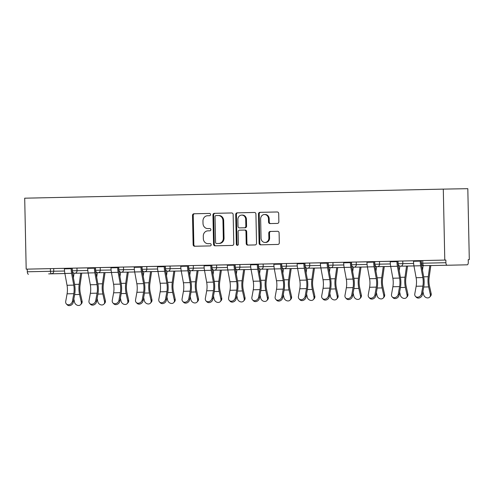 <?xml version="1.0" encoding="UTF-8"?>
<svg xmlns="http://www.w3.org/2000/svg" width="494" height="494" viewBox="0 0 494 494"><rect width="100%" height="100%" fill="white"/><g stroke="black" fill="none" stroke-linecap="round" stroke-linejoin="round"><path stroke-width="0.74" d="M210.555 214.55A1.136 1.025 -91 0 0 209.505 213.439L193.951 213.772A1.624 1.463 -91 0 0 192.518 215.427L193.129 244.66A1.624 1.463 -91 0 0 194.624 246.247L210.191 245.913A1.136 1.025 -91 0 0 210.141 243.641L208.128 243.684A5.199 4.687 -91 0 1 208.11 243.684A5.199 4.687 -91 0 1 203.33 238.59L203.281 236.151A5.199 4.687 -91 0 1 207.857 230.852L209.87 230.809A1.136 1.025 -91 0 0 209.827 228.537L207.813 228.58A5.199 4.687 -91 0 1 207.795 228.58A5.199 4.687 -91 0 1 203.015 223.486L202.966 221.053A5.199 4.687 -91 0 1 207.542 215.755L209.555 215.711A1.136 1.025 -91 0 0 210.555 214.55M277.437 223.418A1.624 1.463 -91 0 0 278.863 221.763L278.696 213.562A1.624 1.463 -91 0 0 277.202 211.969L259.918 212.346A1.624 1.463 -91 0 0 258.486 214.001L259.097 243.227A1.624 1.463 -91 0 0 260.591 244.82L277.875 244.444A1.624 1.463 -91 0 0 279.308 242.789L279.098 232.884A1.624 1.463 -91 0 0 277.603 231.291L270.206 231.451A1.624 1.463 -91 0 0 268.773 233.106L268.878 238.022A4.347 3.915 -91 0 1 265.037 242.449A4.347 3.915 -91 0 1 261.042 238.188L260.641 218.947A4.347 3.915 -91 0 1 264.481 214.519A4.347 3.915 -91 0 1 268.477 218.78L268.545 221.985A1.624 1.463 -91 0 0 270.033 223.578L277.437 223.418M444.785 260.085L26.188 269.156L24.7 198.187L443.297 189.116L444.785 260.085L445.854 260.06L422.734 260.566L422.79 263.209L445.909 262.709L445.854 260.06M233.156 214.55A1.624 1.463 -91 0 0 231.655 212.957L214.377 213.334A1.624 1.463 -91 0 0 212.945 214.989L213.556 244.215A1.624 1.463 -91 0 0 215.051 245.808L232.334 245.432A1.624 1.463 -91 0 0 233.767 243.777L233.156 214.55M254.509 212.463L237.145 212.84L254.422 212.463A1.624 1.463 -91 0 1 254.429 212.463L254.422 212.463M248.34 245.086A1.624 1.463 -91 0 1 246.926 243.493L246.21 243.505A1.624 1.463 -91 0 0 247.704 245.098L255.108 244.938A1.624 1.463 -91 0 0 256.534 243.283L255.923 214.056A1.624 1.463 -91 0 0 254.429 212.463M246.21 243.505L245.963 231.655A1.624 1.463 -91 0 0 244.468 230.062L239.559 230.167A1.624 1.463 -91 0 0 238.133 231.822L238.386 244.166A1.136 1.025 -91 0 1 236.336 244.209L235.718 214.495A1.624 1.463 -91 0 1 237.145 212.84M469.3 259.646L468.226 259.665L469.3 259.646L467.812 188.683L443.297 189.116M64.887 273.503L48.671 273.88A2.482 1.074 -91.2 0 1 48.665 273.88L64.893 273.534L48.671 273.88M50.382 268.631L27.256 269.131L27.312 271.78L50.437 271.28L50.382 268.631L72.248 268.18L71.13 268.211L71.136 268.705A13.239 5.718 -91.2 0 0 71.599 273.33L73.754 285.131A11.084 4.792 88.8 0 1 74.137 289.002A11.084 4.792 88.8 0 1 73.791 293.677L72.427 301.297L73.291 302.186A3.724 3.044 135.9 0 1 70.759 305.317A3.724 3.044 135.9 0 1 67.258 304.854L66.394 303.958A3.724 3.044 -44.1 0 0 69.901 304.428A3.724 3.044 -44.1 0 0 72.427 301.297M28.436 274.244A2.482 1.074 -91.2 0 1 27.312 271.78M422.734 260.566L421.32 260.597L421.376 263.246L422.79 263.209A2.482 1.074 88.8 0 0 423.914 265.673L444.131 265.315A2.482 2.235 89 0 1 444.131 265.315L467.262 264.815A2.482 1.074 88.8 0 0 468.281 262.314L468.226 259.665M402.771 260.999L402.826 263.648L398.108 263.747L398.053 261.104L386.456 261.369L390.223 261.295L390.229 261.789A13.239 5.718 -91.2 0 0 390.692 266.414L392.847 278.215A11.084 4.792 88.8 0 1 393.23 282.086A11.084 4.792 88.8 0 1 392.884 286.761L391.52 294.381A3.724 3.044 -44.1 0 0 392.205 296.9A3.724 3.044 -44.1 0 0 395.706 297.369A3.724 3.044 -44.1 0 0 398.232 294.239L399.597 286.613A11.084 4.792 88.8 0 0 399.942 281.944A11.084 4.792 88.8 0 0 399.56 278.073L397.404 266.266A13.239 5.718 -91.2 0 1 396.948 261.647L396.935 261.147L399.461 261.067L421.32 260.616L420.209 260.647L420.215 261.141A13.239 5.718 -91.2 0 0 420.678 265.76L422.833 277.566A11.084 4.792 88.8 0 1 423.216 281.438A11.084 4.792 88.8 0 1 422.87 286.112L421.506 293.732L422.37 294.622A3.724 3.044 135.9 0 1 419.838 297.752A3.724 3.044 135.9 0 1 416.337 297.289L415.473 296.394A3.724 3.044 -44.1 0 0 418.98 296.863A3.724 3.044 -44.1 0 0 421.506 293.732M26.188 269.156L27.256 269.131M356.223 262.011L356.279 264.654L351.561 264.759L351.506 262.11L366.949 261.82M332.956 262.512L333.012 265.161L328.288 265.259L328.232 262.617L316.642 262.882L320.408 262.808L320.415 263.302A13.239 5.718 -91.2 0 0 320.872 267.927L323.033 279.728A11.084 4.792 88.8 0 1 323.416 283.599A11.084 4.792 88.8 0 1 323.07 288.274L321.705 295.894A3.724 3.044 -44.1 0 0 322.384 298.413A3.724 3.044 -44.1 0 0 325.892 298.882A3.724 3.044 -44.1 0 0 328.417 295.752L329.782 288.126A11.084 4.792 88.8 0 0 330.128 283.457A11.084 4.792 88.8 0 0 329.745 279.585L327.59 267.779A13.239 5.718 -91.2 0 1 327.127 263.16L327.121 262.66L329.646 262.58L351.506 262.129L350.388 262.16L350.4 262.654A13.239 5.718 -91.2 0 0 350.857 267.273L353.019 279.079A11.084 4.792 88.8 0 1 353.401 282.951A11.084 4.792 88.8 0 1 353.056 287.625L351.691 295.245L352.549 296.134A3.724 3.044 135.9 0 1 350.024 299.265A3.724 3.044 135.9 0 1 346.522 298.802L345.658 297.907A3.724 3.044 -44.1 0 0 349.159 298.376A3.724 3.044 -44.1 0 0 351.691 295.245M309.682 263.018L309.738 265.667L305.02 265.766L304.965 263.117L320.408 262.827M304.773 263.148L304.786 263.648A11.084 4.792 88.8 0 0 305.168 267.52L307.33 279.32A13.239 5.718 -91.2 0 1 307.787 283.945A13.239 5.718 -91.2 0 1 307.373 289.521L306.008 297.147A3.724 3.044 135.9 0 1 303.483 300.278A3.724 3.044 135.9 0 1 299.975 299.809L299.117 298.919A3.724 3.044 -44.1 0 1 298.432 296.4L299.796 288.78A11.084 4.792 88.8 0 0 300.142 284.106A11.084 4.792 88.8 0 0 299.759 280.234L297.604 268.427A13.239 5.718 -91.2 0 1 297.147 263.808L297.135 263.308L293.368 263.388L303.847 263.166M263.141 264.024L263.191 266.674L258.473 266.772L258.418 264.129L246.827 264.401L250.588 264.321L250.6 264.815A13.239 5.718 -91.2 0 0 251.057 269.44L253.218 281.24A11.084 4.792 88.8 0 1 253.601 285.112A11.084 4.792 88.8 0 1 253.255 289.787L251.891 297.407A3.724 3.044 -44.1 0 0 252.57 299.926A3.724 3.044 -44.1 0 0 256.077 300.395A3.724 3.044 -44.1 0 0 258.603 297.264L259.968 289.638A11.084 4.792 88.8 0 0 260.313 284.97A11.084 4.792 88.8 0 0 259.93 281.098L257.769 269.292A13.239 5.718 -91.2 0 1 257.312 264.673L257.306 264.173L259.825 264.092L281.691 263.642L280.573 263.673L280.586 264.167A13.239 5.718 -91.2 0 0 281.043 268.785L283.204 280.592A11.084 4.792 88.8 0 1 283.587 284.464A11.084 4.792 88.8 0 1 283.235 289.138L281.876 296.758L282.735 297.647A3.724 3.044 135.9 0 1 280.209 300.778A3.724 3.044 135.9 0 1 276.708 300.315L275.843 299.42A3.724 3.044 -44.1 0 0 279.345 299.889A3.724 3.044 -44.1 0 0 281.876 296.758M216.594 265.037L216.65 267.68L211.932 267.785L211.877 265.136L227.32 264.846M193.321 265.537L193.376 268.186L188.659 268.285L188.603 265.642L177.006 265.914L180.773 265.834L180.785 266.328A13.239 5.718 -91.2 0 0 181.242 270.953L183.404 282.753A11.084 4.792 88.8 0 1 183.787 286.625A11.084 4.792 88.8 0 1 183.435 291.299L182.076 298.919A3.724 3.044 -44.1 0 0 182.755 301.439A3.724 3.044 -44.1 0 0 186.257 301.908A3.724 3.044 -44.1 0 0 188.788 298.777L190.153 291.151A11.084 4.792 88.8 0 0 190.499 286.483A11.084 4.792 88.8 0 0 190.116 282.611L187.955 270.805A13.239 5.718 -91.2 0 1 187.498 266.186L187.485 265.686L190.011 265.605L211.877 265.154L210.759 265.185L210.771 265.679A13.239 5.718 -91.2 0 0 211.228 270.298L213.383 282.105A11.084 4.792 88.8 0 1 213.772 285.977A11.084 4.792 88.8 0 1 213.42 290.651L212.056 298.271L212.92 299.16A3.724 3.044 135.9 0 1 210.395 302.291A3.724 3.044 135.9 0 1 206.887 301.828L206.029 300.932A3.724 3.044 -44.1 0 0 209.53 301.402A3.724 3.044 -44.1 0 0 212.056 298.271M170.053 266.044L170.109 268.693L165.385 268.792L165.329 266.143L180.773 265.852M165.144 266.173L165.157 266.674A11.084 4.792 88.8 0 0 165.539 270.545L167.694 282.346A13.239 5.718 -91.2 0 1 168.158 286.971A13.239 5.718 -91.2 0 1 167.738 292.547L166.379 300.173A3.724 3.044 135.9 0 1 163.847 303.304A3.724 3.044 135.9 0 1 160.346 302.834L159.482 301.945A3.724 3.044 -44.1 0 1 158.802 299.426L160.167 291.806A11.084 4.792 88.8 0 0 160.513 287.131A11.084 4.792 88.8 0 0 160.13 283.26L157.969 271.453A13.239 5.718 -91.2 0 1 157.512 266.834L157.5 266.334L153.739 266.414L164.218 266.192M123.506 267.05L123.562 269.699L118.844 269.798L118.788 267.155L107.192 267.427L110.959 267.347L110.971 267.841A13.239 5.718 -91.2 0 0 111.428 272.466L113.583 284.266A11.084 4.792 88.8 0 1 113.966 288.138A11.084 4.792 88.8 0 1 113.62 292.812L112.255 300.432A3.724 3.044 -44.1 0 0 112.941 302.952A3.724 3.044 -44.1 0 0 116.442 303.421A3.724 3.044 -44.1 0 0 118.974 300.29L120.332 292.664A11.084 4.792 88.8 0 0 120.684 287.996A11.084 4.792 88.8 0 0 120.295 284.124L118.14 272.317A13.239 5.718 -91.2 0 1 117.683 267.699L117.671 267.198L120.196 267.118L142.062 266.667L140.944 266.698L140.957 267.192A13.239 5.718 -91.2 0 0 141.414 271.817L143.569 283.618A11.084 4.792 88.8 0 1 143.952 287.489A11.084 4.792 88.8 0 1 143.606 292.164L142.241 299.784L143.106 300.673A3.724 3.044 135.9 0 1 140.574 303.804A3.724 3.044 135.9 0 1 137.073 303.341L136.214 302.445A3.724 3.044 -44.1 0 0 139.716 302.915A3.724 3.044 -44.1 0 0 142.241 299.784M76.965 268.063L77.021 270.706L72.297 270.811L72.241 268.162L87.685 267.872M95.33 267.686L95.342 268.186A11.084 4.792 88.8 0 0 95.725 272.058L97.88 283.859A13.239 5.718 -91.2 0 1 98.337 288.484A13.239 5.718 -91.2 0 1 97.923 294.06L96.558 301.686A3.724 3.044 135.9 0 1 94.033 304.817A3.724 3.044 135.9 0 1 90.532 304.347L89.667 303.458A3.724 3.044 -44.1 0 1 88.988 300.939L90.353 293.319A11.084 4.792 88.8 0 0 90.698 288.644A11.084 4.792 88.8 0 0 90.316 284.772L88.154 272.966A13.239 5.718 -91.2 0 1 87.697 268.347L87.685 267.847L83.924 267.927L94.397 267.705M100.233 267.557L100.288 270.206L95.57 270.304L95.515 267.655L110.959 267.365M146.78 266.55L146.835 269.193L142.118 269.298L142.062 266.649L157.506 266.359M234.959 264.661L234.971 265.161A11.084 4.792 88.8 0 0 235.354 269.032L237.515 280.833A13.239 5.718 -91.2 0 1 237.972 285.458A13.239 5.718 -91.2 0 1 237.558 291.034L236.194 298.66A3.724 3.044 135.9 0 1 233.662 301.791A3.724 3.044 135.9 0 1 230.161 301.321L229.296 300.432A3.724 3.044 -44.1 0 1 228.617 297.913L229.982 290.293A11.084 4.792 88.8 0 0 230.328 285.618A11.084 4.792 88.8 0 0 229.945 281.747L227.79 269.94A13.239 5.718 -91.2 0 1 227.326 265.321L227.32 264.821L223.554 264.901L234.033 264.679M239.868 264.531L239.923 267.18L235.206 267.279L235.15 264.63L250.588 264.339M286.409 263.524L286.464 266.167L281.747 266.272L281.691 263.623L297.135 263.333M374.594 261.635L374.6 262.135A11.084 4.792 88.8 0 0 374.983 266.007L377.144 277.807A13.239 5.718 -91.2 0 1 377.601 282.432A13.239 5.718 -91.2 0 1 377.188 288.008L375.823 295.634A3.724 3.044 135.9 0 1 373.297 298.765A3.724 3.044 135.9 0 1 369.79 298.296L368.932 297.407A3.724 3.044 -44.1 0 1 368.246 294.887L369.611 287.267A11.084 4.792 88.8 0 0 369.957 282.593A11.084 4.792 88.8 0 0 369.574 278.721L367.419 266.914A13.239 5.718 -91.2 0 1 366.962 262.295L366.949 261.795L363.183 261.876L373.662 261.653M379.497 261.505L379.553 264.154L374.835 264.253L374.779 261.604L390.223 261.314M445.909 262.709A2.482 1.074 88.8 0 0 447.033 265.173M207.795 228.58L208.511 228.568A5.199 4.687 -91 0 0 208.511 228.568A5.199 4.687 -91 0 0 208.524 228.568L207.813 228.58M209.894 228.537L208.524 228.568M208.808 243.672A5.199 4.687 -91 0 0 208.826 243.672A5.199 4.687 -91 0 0 208.845 243.672L208.128 243.684M210.209 243.641L208.11 243.684M209.579 213.439L194.667 213.76A1.624 1.463 -91 0 0 193.234 215.415L193.846 244.641A1.624 1.463 -91 0 0 195.26 246.234M231.742 212.957L215.094 213.322A1.624 1.463 -91 0 0 213.661 214.976L214.273 244.203A1.624 1.463 -91 0 0 215.687 245.79M216.032 215.569A1.136 1.025 -91 0 0 215.032 216.73L215.569 242.381A1.136 1.025 -91 0 0 216.619 243.499L218.743 243.449A5.199 4.687 -91 0 0 223.319 238.157L222.955 220.62A5.199 4.687 -91 0 0 218.175 215.526A5.199 4.687 -91 0 0 218.157 215.526L216.032 215.569M217.329 243.486L217.329 243.486A1.136 1.025 -91 0 0 217.335 243.486L219.459 243.437A5.199 4.687 -91 0 0 224.035 238.139L223.319 238.157M218.194 215.526L218.873 215.514A5.199 4.687 -91 0 1 218.891 215.514A5.199 4.687 -91 0 1 223.671 220.608L224.035 238.139M246.926 243.493L246.679 231.643A1.624 1.463 -91 0 0 245.178 230.05L245.185 230.05M237.861 212.828A1.624 1.463 -91 0 0 236.428 214.482L237.052 244.197A1.136 1.025 -91 0 0 237.738 245.246M245.709 219.355A4.347 3.915 -91 0 0 241.714 215.094A4.347 3.915 -91 0 0 237.873 219.521L238.015 226.301A1.624 1.463 -91 0 0 239.516 227.895L244.419 227.79A1.624 1.463 -91 0 0 245.851 226.135L245.709 219.355L246.42 219.342A4.347 3.915 -91 0 0 242.424 215.081L241.714 215.094M239.51 227.895L240.22 227.882A1.624 1.463 -91 0 0 240.226 227.882L239.516 227.895M246.42 219.342L246.562 226.122A1.624 1.463 -91 0 1 245.135 227.777L240.226 227.882M264.481 214.519L265.198 214.507A4.347 3.915 -91 0 1 269.187 218.768L269.255 221.973A1.624 1.463 -91 0 0 270.669 223.566M265.037 242.449L265.753 242.437A4.347 3.915 -91 0 0 269.594 238.009L268.878 238.022M277.684 231.291L270.922 231.439A1.624 1.463 -91 0 0 269.489 233.094L269.594 238.009M277.282 211.969L260.628 212.334A1.624 1.463 -91 0 0 259.202 213.988L259.813 243.215A1.624 1.463 -91 0 0 261.227 244.808M73.847 299.061L74.545 302.192A3.724 3.05 -138.2 0 0 77.194 305.212A3.724 3.05 -138.2 0 0 80.676 304.6A3.724 3.05 -138.2 0 0 81.257 302.044L82.078 301.124L80.398 293.56A11.084 4.792 -91.2 0 1 79.855 288.904A11.084 4.792 -91.2 0 1 80.077 285.019L81.738 273.145A13.239 5.718 88.8 0 0 81.745 273.114M80.75 273.133L79.188 284.285A13.239 5.718 88.8 0 0 78.929 288.916A13.239 5.718 88.8 0 0 79.577 294.48L81.257 302.044M82.078 301.124A3.724 3.05 41.8 0 1 81.498 303.68L80.676 304.6M74.057 273.133L73.408 277.789M66.394 303.958A3.724 3.044 -44.1 0 1 65.714 301.445L67.079 293.819A11.084 4.792 88.8 0 0 67.425 289.151A11.084 4.792 88.8 0 0 67.042 285.279L64.881 273.472A13.239 5.718 -91.2 0 1 64.424 268.853L64.418 268.353M72.056 268.186L72.068 268.687A11.084 4.792 88.8 0 0 72.451 272.558L74.606 284.365A13.239 5.718 -91.2 0 1 75.069 288.984A13.239 5.718 -91.2 0 1 74.65 294.566L73.291 302.186M97.12 298.555L97.818 301.686A3.724 3.05 -138.2 0 0 100.467 304.712A3.724 3.05 -138.2 0 0 103.944 304.1A3.724 3.05 -138.2 0 0 104.53 301.544L105.352 300.624L103.672 293.053A11.084 4.792 -91.2 0 1 103.129 288.397A11.084 4.792 -91.2 0 1 103.351 284.513L105.012 272.645A13.239 5.718 88.8 0 0 105.018 272.608M104.024 272.626L102.462 283.778A13.239 5.718 88.8 0 0 102.196 288.416A13.239 5.718 88.8 0 0 102.845 293.973L104.53 301.544M105.352 300.624A3.724 3.05 41.8 0 1 104.771 303.18L103.944 304.1M97.33 272.626L96.682 277.288M120.394 298.055L121.086 301.186A3.724 3.05 -138.2 0 0 123.741 304.205A3.724 3.05 -138.2 0 0 127.217 303.594A3.724 3.05 -138.2 0 0 127.798 301.037L128.625 300.117L126.946 292.547A11.084 4.792 -91.2 0 1 126.402 287.891A11.084 4.792 -91.2 0 1 126.618 284.013L128.286 272.138A13.239 5.718 88.8 0 0 128.286 272.108M127.298 272.126L125.735 283.272A13.239 5.718 88.8 0 0 125.47 287.909A13.239 5.718 88.8 0 0 126.118 293.467L127.798 301.037M128.625 300.117A3.724 3.05 41.8 0 1 128.039 302.674L127.217 303.594M120.604 272.12L119.949 276.782M143.661 297.549L144.359 300.679A3.724 3.05 -138.2 0 0 147.008 303.699A3.724 3.05 -138.2 0 0 150.491 303.088A3.724 3.05 -138.2 0 0 151.071 300.531L151.899 299.611L150.213 292.047A11.084 4.792 -91.2 0 1 149.67 287.391A11.084 4.792 -91.2 0 1 149.892 283.507L151.553 271.632A13.239 5.718 88.8 0 0 151.559 271.601M150.565 271.62L149.009 282.772A13.239 5.718 88.8 0 0 148.743 287.403A13.239 5.718 88.8 0 0 149.392 292.967L151.071 300.531M151.899 299.611A3.724 3.05 41.8 0 1 151.312 302.167L150.491 303.088M143.877 271.62L143.223 276.276M166.935 297.042L167.633 300.173A3.724 3.05 -138.2 0 0 170.282 303.199A3.724 3.05 -138.2 0 0 173.758 302.587A3.724 3.05 -138.2 0 0 174.345 300.031L175.166 299.111L173.487 291.54A11.084 4.792 -91.2 0 1 172.943 286.884A11.084 4.792 -91.2 0 1 173.166 283L174.827 271.132A13.239 5.718 88.8 0 0 174.833 271.095M173.839 271.113L172.276 282.265A13.239 5.718 88.8 0 0 172.017 286.903A13.239 5.718 88.8 0 0 172.665 292.46L174.345 300.031M175.166 299.111A3.724 3.05 41.8 0 1 174.586 301.667L173.758 302.587M167.145 271.113L166.497 275.776M190.209 296.542L190.906 299.673A3.724 3.05 -138.2 0 0 193.555 302.692A3.724 3.05 -138.2 0 0 197.032 302.081A3.724 3.05 -138.2 0 0 197.619 299.525L198.44 298.604L196.76 291.034A11.084 4.792 -91.2 0 1 196.217 286.378A11.084 4.792 -91.2 0 1 196.439 282.5L198.1 270.626A13.239 5.718 88.8 0 0 198.106 270.595M197.112 270.613L195.55 281.759A13.239 5.718 88.8 0 0 195.284 286.397A13.239 5.718 88.8 0 0 195.933 291.954L197.619 299.525M198.44 298.604A3.724 3.05 41.8 0 1 197.859 301.161L197.032 302.081M190.418 270.607L189.764 275.269M89.667 303.458A3.724 3.044 -44.1 0 0 93.168 303.927A3.724 3.044 -44.1 0 0 95.7 300.797L97.065 293.17A11.084 4.792 88.8 0 0 97.411 288.496A11.084 4.792 88.8 0 0 97.028 284.63L94.867 272.824A13.239 5.718 -91.2 0 1 94.41 268.199L94.397 267.699M118.603 267.18L118.609 267.68A11.084 4.792 88.8 0 0 118.992 271.552L121.154 283.358A13.239 5.718 -91.2 0 1 121.61 287.977A13.239 5.718 -91.2 0 1 121.197 293.56L119.832 301.179A3.724 3.044 135.9 0 1 117.306 304.31A3.724 3.044 135.9 0 1 113.799 303.841L112.941 302.952M136.214 302.445A3.724 3.044 -44.1 0 1 135.529 299.932L136.894 292.306A11.084 4.792 88.8 0 0 137.239 287.638A11.084 4.792 88.8 0 0 136.857 283.766L134.701 271.959A13.239 5.718 -91.2 0 1 134.238 267.34L134.232 266.84M141.871 266.674L141.883 267.174A11.084 4.792 88.8 0 0 142.266 271.045L144.427 282.852A13.239 5.718 -91.2 0 1 144.884 287.471A13.239 5.718 -91.2 0 1 144.47 293.053L143.106 300.673M159.482 301.945A3.724 3.044 -44.1 0 0 162.989 302.414A3.724 3.044 -44.1 0 0 165.515 299.284L166.879 291.658A11.084 4.792 88.8 0 0 167.225 286.983A11.084 4.792 88.8 0 0 166.842 283.118L164.687 271.311A13.239 5.718 -91.2 0 1 164.224 266.686L164.218 266.186M188.418 265.667L188.43 266.167A11.084 4.792 88.8 0 0 188.813 270.039L190.968 281.846A13.239 5.718 -91.2 0 1 191.425 286.464A13.239 5.718 -91.2 0 1 191.011 292.047L189.647 299.667A3.724 3.044 135.9 0 1 187.121 302.797A3.724 3.044 135.9 0 1 183.62 302.328L182.755 301.439M213.482 296.036L214.174 299.166A3.724 3.05 -138.2 0 0 216.829 302.186A3.724 3.05 -138.2 0 0 220.305 301.575A3.724 3.05 -138.2 0 0 220.886 299.018L221.713 298.098L220.028 290.534A11.084 4.792 -91.2 0 1 219.49 285.878A11.084 4.792 -91.2 0 1 219.707 281.994L221.374 270.119A13.239 5.718 88.8 0 0 221.374 270.088M220.386 270.107L218.823 281.259A13.239 5.718 88.8 0 0 218.558 285.89A13.239 5.718 88.8 0 0 219.206 291.454L220.886 299.018M221.713 298.098A3.724 3.05 41.8 0 1 221.127 300.655L220.305 301.575M213.692 270.107L213.038 274.763M206.029 300.932A3.724 3.044 -44.1 0 1 205.343 298.419L206.708 290.793A11.084 4.792 88.8 0 0 207.054 286.125A11.084 4.792 88.8 0 0 206.671 282.253L204.516 270.446A13.239 5.718 -91.2 0 1 204.059 265.828L204.047 265.327M211.691 265.161L211.698 265.661A11.084 4.792 88.8 0 0 212.08 269.533L214.242 281.339A13.239 5.718 -91.2 0 1 214.699 285.958A13.239 5.718 -91.2 0 1 214.285 291.54L212.92 299.16M236.75 295.529L237.447 298.66A3.724 3.05 -138.2 0 0 240.096 301.686A3.724 3.05 -138.2 0 0 243.579 301.074A3.724 3.05 -138.2 0 0 244.16 298.518L244.987 297.598L243.301 290.027A11.084 4.792 -91.2 0 1 242.758 285.371A11.084 4.792 -91.2 0 1 242.98 281.487L244.641 269.619A13.239 5.718 88.8 0 0 244.647 269.582M243.653 269.601L242.097 280.753A13.239 5.718 88.8 0 0 241.832 285.39A13.239 5.718 88.8 0 0 242.48 290.947L244.16 298.518M244.987 297.598A3.724 3.05 41.8 0 1 244.4 300.154L243.579 301.074M236.966 269.601L236.311 274.256M229.296 300.432A3.724 3.044 -44.1 0 0 232.804 300.902A3.724 3.044 -44.1 0 0 235.329 297.771L236.694 290.145A11.084 4.792 88.8 0 0 237.04 285.47A11.084 4.792 88.8 0 0 236.657 281.605L234.502 269.798A13.239 5.718 -91.2 0 1 234.045 265.173L234.033 264.673M260.023 295.029L260.721 298.16A3.724 3.05 -138.2 0 0 263.37 301.179A3.724 3.05 -138.2 0 0 266.846 300.568A3.724 3.05 -138.2 0 0 267.433 298.012L268.254 297.092L266.575 289.521A11.084 4.792 -91.2 0 1 266.031 284.865A11.084 4.792 -91.2 0 1 266.254 280.987L267.915 269.113A13.239 5.718 88.8 0 0 267.921 269.082M266.927 269.1L265.364 280.246A13.239 5.718 88.8 0 0 265.105 284.884A13.239 5.718 88.8 0 0 265.747 290.441L267.433 298.012M268.254 297.092A3.724 3.05 41.8 0 1 267.674 299.648L266.846 300.568M260.233 269.094L259.585 273.756M258.232 264.154L258.245 264.654A11.084 4.792 88.8 0 0 258.628 268.526L260.783 280.333A13.239 5.718 -91.2 0 1 261.24 284.952A13.239 5.718 -91.2 0 1 260.826 290.534L259.461 298.154A3.724 3.044 135.9 0 1 256.936 301.284A3.724 3.044 135.9 0 1 253.434 300.815L252.57 299.926M283.297 294.523L283.988 297.654A3.724 3.05 -138.2 0 0 286.644 300.673A3.724 3.05 -138.2 0 0 290.12 300.062A3.724 3.05 -138.2 0 0 290.707 297.505L291.528 296.585L289.848 289.021A11.084 4.792 -91.2 0 1 289.305 284.365A11.084 4.792 -91.2 0 1 289.527 280.481L291.188 268.606A13.239 5.718 88.8 0 0 291.188 268.575M290.2 268.594L288.638 279.746A13.239 5.718 88.8 0 0 288.373 284.377A13.239 5.718 88.8 0 0 289.021 289.941L290.707 297.505M291.528 296.585A3.724 3.05 41.8 0 1 290.947 299.142L290.12 300.062M283.507 268.594L282.852 273.25M275.843 299.42A3.724 3.044 -44.1 0 1 275.158 296.906L276.523 289.28A11.084 4.792 88.8 0 0 276.875 284.612A11.084 4.792 88.8 0 0 276.486 280.74L274.331 268.934A13.239 5.718 -91.2 0 1 273.874 264.315L273.861 263.815M281.506 263.648L281.512 264.148A11.084 4.792 88.8 0 0 281.901 268.02L284.056 279.826A13.239 5.718 -91.2 0 1 284.513 284.445A13.239 5.718 -91.2 0 1 284.099 290.027L282.735 297.647M306.57 294.016L307.262 297.147A3.724 3.05 -138.2 0 0 309.911 300.173A3.724 3.05 -138.2 0 0 313.394 299.562A3.724 3.05 -138.2 0 0 313.974 297.005L314.802 296.085L313.116 288.515A11.084 4.792 -91.2 0 1 312.572 283.859A11.084 4.792 -91.2 0 1 312.795 279.975L314.456 268.106A13.239 5.718 88.8 0 0 314.462 268.069M313.474 268.088L311.912 279.24A13.239 5.718 88.8 0 0 311.646 283.877A13.239 5.718 88.8 0 0 312.294 289.435L313.974 297.005M314.802 296.085A3.724 3.05 41.8 0 1 314.215 298.642L313.394 299.562M306.78 268.088L306.126 272.744M299.117 298.919A3.724 3.044 -44.1 0 0 302.618 299.389A3.724 3.044 -44.1 0 0 305.144 296.258L306.508 288.632A11.084 4.792 88.8 0 0 306.854 283.957A11.084 4.792 88.8 0 0 306.471 280.092L304.316 268.285A13.239 5.718 -91.2 0 1 303.859 263.66L303.847 263.16M329.838 293.516L330.535 296.647A3.724 3.05 -138.2 0 0 333.184 299.667A3.724 3.05 -138.2 0 0 336.667 299.055A3.724 3.05 -138.2 0 0 337.248 296.499L338.069 295.579L336.389 288.008A11.084 4.792 -91.2 0 1 335.846 283.352A11.084 4.792 -91.2 0 1 336.068 279.474L337.729 267.6A13.239 5.718 88.8 0 0 337.735 267.569M336.741 267.587L335.185 278.733A13.239 5.718 88.8 0 0 334.92 283.371A13.239 5.718 88.8 0 0 335.568 288.928L337.248 296.499M338.069 295.579A3.724 3.05 41.8 0 1 337.488 298.135L336.667 299.055M330.048 267.581L329.399 272.243M328.047 262.641L328.059 263.141A11.084 4.792 88.8 0 0 328.442 267.013L330.597 278.82A13.239 5.718 -91.2 0 1 331.06 283.439A13.239 5.718 -91.2 0 1 330.647 289.021L329.282 296.641A3.724 3.044 135.9 0 1 326.75 299.772A3.724 3.044 135.9 0 1 323.249 299.302L322.384 298.413M353.111 293.01L353.809 296.141A3.724 3.05 -138.2 0 0 356.458 299.16A3.724 3.05 -138.2 0 0 359.935 298.549A3.724 3.05 -138.2 0 0 360.521 295.992L361.342 295.072L359.663 287.508A11.084 4.792 -91.2 0 1 359.119 282.852A11.084 4.792 -91.2 0 1 359.342 278.968L361.003 267.093A13.239 5.718 88.8 0 0 361.009 267.063M360.015 267.081L358.453 278.233A13.239 5.718 88.8 0 0 358.187 282.864A13.239 5.718 88.8 0 0 358.835 288.428L360.521 295.992M361.342 295.072A3.724 3.05 41.8 0 1 360.762 297.629L359.935 298.549M353.321 267.081L352.673 271.737M345.658 297.907A3.724 3.044 -44.1 0 1 344.979 295.393L346.343 287.767A11.084 4.792 88.8 0 0 346.689 283.099A11.084 4.792 88.8 0 0 346.306 279.227L344.145 267.421A13.239 5.718 -91.2 0 1 343.688 262.802L343.676 262.302M351.32 262.135L351.333 262.635A11.084 4.792 88.8 0 0 351.716 266.507L353.871 278.313A13.239 5.718 -91.2 0 1 354.328 282.932A13.239 5.718 -91.2 0 1 353.914 288.515L352.549 296.134M376.385 292.504L377.076 295.634A3.724 3.05 -138.2 0 0 379.732 298.66A3.724 3.05 -138.2 0 0 383.208 298.049A3.724 3.05 -138.2 0 0 383.795 295.492L384.616 294.572L382.936 287.002A11.084 4.792 -91.2 0 1 382.393 282.346A11.084 4.792 -91.2 0 1 382.615 278.462L384.276 266.593A13.239 5.718 88.8 0 0 384.276 266.556M383.288 266.575L381.726 277.727A13.239 5.718 88.8 0 0 381.461 282.364A13.239 5.718 88.8 0 0 382.109 287.922L383.795 295.492M384.616 294.572A3.724 3.05 41.8 0 1 384.029 297.129L383.208 298.049M376.595 266.575L375.94 271.231M368.932 297.407A3.724 3.044 -44.1 0 0 372.433 297.876A3.724 3.044 -44.1 0 0 374.965 294.745L376.323 287.119A11.084 4.792 88.8 0 0 376.675 282.445A11.084 4.792 88.8 0 0 376.286 278.579L374.131 266.772A13.239 5.718 -91.2 0 1 373.674 262.147L373.662 261.647M399.652 292.003L400.35 295.134A3.724 3.05 -138.2 0 0 402.999 298.154A3.724 3.05 -138.2 0 0 406.482 297.542A3.724 3.05 -138.2 0 0 407.062 294.986L407.89 294.066L406.204 286.495A11.084 4.792 -91.2 0 1 405.66 281.839A11.084 4.792 -91.2 0 1 405.883 277.961L407.544 266.087A13.239 5.718 88.8 0 0 407.55 266.056M406.556 266.075L405 277.22A13.239 5.718 88.8 0 0 404.734 281.858A13.239 5.718 88.8 0 0 405.383 287.415L407.062 294.986M407.89 294.066A3.724 3.05 41.8 0 1 407.303 296.622L406.482 297.542M399.868 266.068L399.214 270.731M397.861 261.128L397.874 261.629A11.084 4.792 88.8 0 0 398.257 265.5L400.418 277.307A13.239 5.718 -91.2 0 1 400.875 281.926A13.239 5.718 -91.2 0 1 400.461 287.508L399.096 295.128A3.724 3.044 135.9 0 1 396.565 298.259A3.724 3.044 135.9 0 1 393.063 297.789L392.205 296.9M422.926 291.497L423.624 294.628A3.724 3.05 -138.2 0 0 426.273 297.647A3.724 3.05 -138.2 0 0 429.755 297.036A3.724 3.05 -138.2 0 0 430.336 294.48L431.157 293.56L429.477 285.995A11.084 4.792 -91.2 0 1 428.934 281.339A11.084 4.792 -91.2 0 1 429.156 277.455L430.817 265.581A13.239 5.718 88.8 0 0 430.824 265.55M429.829 265.568L428.267 276.72A13.239 5.718 88.8 0 0 428.008 281.352A13.239 5.718 88.8 0 0 428.656 286.915L430.336 294.48M431.157 293.56A3.724 3.05 41.8 0 1 430.577 296.116L429.755 297.036M423.136 265.568L422.487 270.224M415.473 296.394A3.724 3.044 -44.1 0 1 414.793 293.881L416.158 286.254A11.084 4.792 88.8 0 0 416.504 281.586A11.084 4.792 88.8 0 0 416.121 277.714L413.96 265.908A13.239 5.718 -91.2 0 1 413.503 261.289L413.497 260.789M421.135 260.622L421.147 261.122A11.084 4.792 88.8 0 0 421.53 264.994L423.685 276.801A13.239 5.718 -91.2 0 1 424.148 281.419A13.239 5.718 -91.2 0 1 423.729 287.002L422.37 294.622M53.692 268.563L53.747 271.212A2.482 2.235 -91 0 1 51.561 273.744A2.482 1.074 -91.2 0 1 50.437 271.28L64.547 271.021M72.569 273.207A2.482 2.235 -91 0 0 73.266 272.719M87.821 270.514L77.021 270.706A2.482 2.235 -91 0 1 74.835 273.238A2.482 2.235 89 0 1 74.822 273.238L88.16 273.003M95.57 270.304A2.482 2.482 0 0 0 98.096 272.731A2.482 2.235 89 0 1 98.096 272.731A2.482 2.235 -91 0 0 100.288 270.206L111.094 270.014M118.844 269.798A2.482 2.482 0 0 0 121.37 272.231A2.482 2.235 89 0 1 121.37 272.231A2.482 2.235 -91 0 0 123.562 269.699L134.362 269.508M142.118 269.298A2.482 2.482 0 0 0 144.643 271.725A2.482 2.235 89 0 1 144.643 271.725A2.482 2.235 -91 0 0 146.835 269.193L157.635 269.002M165.385 268.792A2.482 2.482 0 0 0 167.911 271.218A2.482 2.235 89 0 0 167.923 271.218A2.482 2.235 -91 0 0 170.109 268.693L180.909 268.495M188.659 268.285A2.482 2.482 0 0 0 191.184 270.718A2.482 2.235 89 0 1 191.184 270.718A2.482 2.235 -91 0 0 193.376 268.186L204.183 267.995M211.932 267.785A2.482 2.482 0 0 0 214.458 270.212A2.482 2.235 89 0 1 214.458 270.212A2.482 2.235 -91 0 0 216.65 267.68L227.45 267.489M235.206 267.279A2.482 2.482 0 0 0 237.731 269.705A2.482 2.235 89 0 1 237.731 269.705A2.482 2.235 -91 0 0 239.923 267.18L250.724 266.982M258.473 266.772A2.482 2.482 0 0 0 260.999 269.205A2.482 2.235 89 0 0 261.011 269.205A2.482 2.235 -91 0 0 263.191 266.674L273.997 266.482M281.747 266.272A2.482 2.482 0 0 0 284.272 268.699A2.482 2.235 89 0 1 284.272 268.699A2.482 2.235 -91 0 0 286.464 266.167L297.264 265.976M305.02 265.766A2.482 2.482 0 0 0 307.546 268.193A2.482 2.235 89 0 1 307.546 268.193A2.482 2.235 -91 0 0 309.738 265.667L320.538 265.469M328.288 265.259A2.482 2.482 0 0 0 330.813 267.692A2.482 2.235 89 0 1 330.813 267.692A2.482 2.235 -91 0 0 333.012 265.161L343.812 264.969M351.561 264.759A2.482 2.482 0 0 0 354.087 267.186A2.482 2.235 89 0 0 354.093 267.186A2.482 2.235 -91 0 0 356.279 264.654L367.085 264.463M374.835 264.253A2.482 2.482 0 0 0 377.36 266.68A2.482 2.235 89 0 1 377.36 266.68A2.482 2.235 -91 0 0 379.553 264.154L390.353 263.957M398.108 263.747A2.482 2.482 0 0 0 400.634 266.18A2.482 2.235 89 0 1 400.634 266.18A2.482 2.235 -91 0 0 402.826 263.648L413.626 263.456M96.626 272.28A2.482 2.482 0 0 1 95.848 272.731A2.482 2.235 -91 0 0 96.534 272.219M119.116 272.2A2.482 2.235 -91 0 0 119.807 271.712M142.383 271.694A2.482 2.235 -91 0 0 143.081 271.206M165.657 271.194A2.482 2.235 -91 0 0 166.355 270.706M188.93 270.687A2.482 2.235 -91 0 0 189.622 270.199M212.204 270.181A2.482 2.235 -91 0 0 212.895 269.693M236.256 269.255A2.482 2.482 0 0 1 235.477 269.705A2.482 2.235 -91 0 0 236.169 269.193M258.745 269.174A2.482 2.235 -91 0 0 259.443 268.687M282.018 268.668A2.482 2.235 -91 0 0 282.71 268.18M305.286 268.162A2.482 2.235 -91 0 0 305.984 267.68M328.559 267.662A2.482 2.235 -91 0 0 329.257 267.174M351.833 267.155A2.482 2.235 -91 0 0 352.531 266.667M375.107 266.649A2.482 2.235 -91 0 0 375.798 266.167M398.374 266.149A2.482 2.235 -91 0 0 399.072 265.661M421.648 265.642A2.482 2.235 -91 0 0 422.345 265.154M423.914 265.673A2.482 2.235 89 0 1 423.901 265.673A2.482 2.482 0 0 1 421.376 263.246M193.846 244.641L193.129 244.66M193.234 215.415L192.518 215.427M194.667 213.76L193.951 213.772M214.273 244.203L213.556 244.215M213.661 214.976L212.945 214.989M215.094 213.322L214.377 213.334M219.459 243.437L218.743 243.449M223.671 220.608L222.955 220.62M246.679 231.643L245.963 231.655M237.052 244.197L236.336 244.209M236.428 214.482L235.718 214.495M245.135 227.777L244.419 227.79M246.562 226.122L245.851 226.135M269.255 221.973L268.545 221.985M269.187 218.768L268.477 218.78M269.489 233.094L268.773 233.106M270.922 231.439L270.206 231.451M259.813 243.215L259.097 243.227M259.202 213.988L258.486 214.001M260.628 212.334L259.918 212.346M79.577 294.48L74.65 294.585M79.188 284.285L74.613 284.383M67.042 285.279L73.754 285.131M67.079 293.819L73.791 293.677M64.881 273.472L71.599 273.33M64.424 268.853L71.136 268.705M102.845 293.973L97.923 294.078M102.462 283.778L97.886 283.877M126.118 293.467L121.191 293.578M125.735 283.272L121.154 283.371M149.392 292.967L144.464 293.072M149.009 282.772L144.427 282.871M172.665 292.46L167.738 292.565M172.276 282.265L167.701 282.364M195.933 291.954L191.011 292.065M195.55 281.759L190.974 281.858M90.316 284.772L97.028 284.63M95.7 300.797L96.558 301.686M90.353 293.319L97.065 293.17M88.154 272.966L94.867 272.824M87.697 268.347L94.41 268.199M113.583 284.266L120.295 284.124M118.974 300.29L119.832 301.179M113.62 292.812L120.332 292.664M111.428 272.466L118.14 272.317M110.971 267.841L117.683 267.699M136.857 283.766L143.569 283.618M136.894 292.306L143.606 292.164M134.701 271.959L141.414 271.817M134.238 267.34L140.957 267.192M160.13 283.26L166.842 283.118M165.515 299.284L166.379 300.173M160.167 291.806L166.879 291.658M157.969 271.453L164.687 271.311M157.512 266.834L164.224 266.686M183.404 282.753L190.116 282.611M188.788 298.777L189.647 299.667M183.435 291.299L190.153 291.151M181.242 270.953L187.955 270.805M180.785 266.328L187.498 266.186M219.206 291.454L214.279 291.559M218.823 281.259L214.242 281.358M206.671 282.253L213.383 282.105M206.708 290.793L213.42 290.651M204.516 270.446L211.228 270.298M204.059 265.828L210.771 265.679M242.48 290.947L237.552 291.052M242.097 280.753L237.515 280.851M229.945 281.747L236.657 281.605M235.329 297.771L236.194 298.66M229.982 290.293L236.694 290.145M227.79 269.94L234.502 269.798M227.326 265.321L234.045 265.173M265.747 290.441L260.826 290.552M265.364 280.246L260.789 280.345M253.218 281.24L259.93 281.098M258.603 297.264L259.461 298.154M253.255 289.787L259.968 289.638M251.057 269.44L257.769 269.292M250.6 264.815L257.312 264.673M289.021 289.941L284.099 290.046M288.638 279.746L284.062 279.845M276.486 280.74L283.204 280.592M276.523 289.28L283.235 289.138M274.331 268.934L281.043 268.785M273.874 264.315L280.586 264.167M312.294 289.435L307.367 289.54M311.912 279.24L307.33 279.338M299.759 280.234L306.471 280.092M305.144 296.258L306.008 297.147M299.796 288.78L306.508 288.632M297.604 268.427L304.316 268.285M297.147 263.808L303.859 263.66M335.568 288.928L330.64 289.039M335.185 278.733L330.603 278.832M323.033 279.728L329.745 279.585M328.417 295.752L329.282 296.641M323.07 288.274L329.782 288.126M320.872 267.927L327.59 267.779M320.415 263.302L327.127 263.16M358.835 288.428L353.914 288.533M358.453 278.233L353.877 278.332M346.306 279.227L353.019 279.079M346.343 287.767L353.056 287.625M344.145 267.421L350.857 267.273M343.688 262.802L350.4 262.654M382.109 287.922L377.181 288.027M381.726 277.727L377.144 277.826M369.574 278.721L376.286 278.579M374.965 294.745L375.823 295.634M369.611 287.267L376.323 287.119M367.419 266.914L374.131 266.772M366.962 262.295L373.674 262.147M405.383 287.415L400.455 287.527M405 277.22L400.418 277.319M392.847 278.215L399.56 278.073M398.232 294.239L399.096 295.128M392.884 286.761L399.597 286.613M390.692 266.414L397.404 266.266M390.229 261.789L396.948 261.647M428.656 286.915L423.729 287.02M428.267 276.72L423.691 276.819M416.121 277.714L422.833 277.566M416.158 286.254L422.87 286.112M413.96 265.908L420.678 265.76M413.503 261.289L420.215 261.141M72.575 273.238A2.482 2.482 0 0 0 73.353 272.787M72.297 270.811A2.482 2.482 0 0 0 74.822 273.238M98.096 272.731L111.434 272.497M119.122 272.231A2.482 2.482 0 0 0 119.894 271.774M121.37 272.231L134.708 271.99M142.389 271.725A2.482 2.482 0 0 0 143.167 271.274M144.643 271.725L157.975 271.49M165.663 271.218A2.482 2.482 0 0 0 166.441 270.768M167.911 271.218L181.249 270.984M188.936 270.718A2.482 2.482 0 0 0 189.715 270.261M191.184 270.718L204.522 270.477M212.204 270.212A2.482 2.482 0 0 0 212.982 269.761M214.458 270.212L227.796 269.977M237.731 269.705L251.063 269.471M258.751 269.205A2.482 2.482 0 0 0 259.529 268.748M260.999 269.205L274.337 268.964M282.025 268.699A2.482 2.482 0 0 0 282.796 268.248M284.272 268.699L297.61 268.464M305.292 268.193A2.482 2.482 0 0 0 306.07 267.742M307.546 268.193L320.878 267.958M328.566 267.692A2.482 2.482 0 0 0 329.344 267.235M330.813 267.692L344.151 267.452M351.839 267.186A2.482 2.482 0 0 0 352.617 266.735M354.087 267.186L367.425 266.951M375.113 266.68A2.482 2.482 0 0 0 375.885 266.229M377.36 266.68L390.698 266.445M398.38 266.18A2.482 2.482 0 0 0 399.158 265.723M400.634 266.18L413.966 265.939M421.654 265.673A2.482 2.482 0 0 0 422.432 265.222M218.891 215.514L218.175 215.526"/></g></svg>
